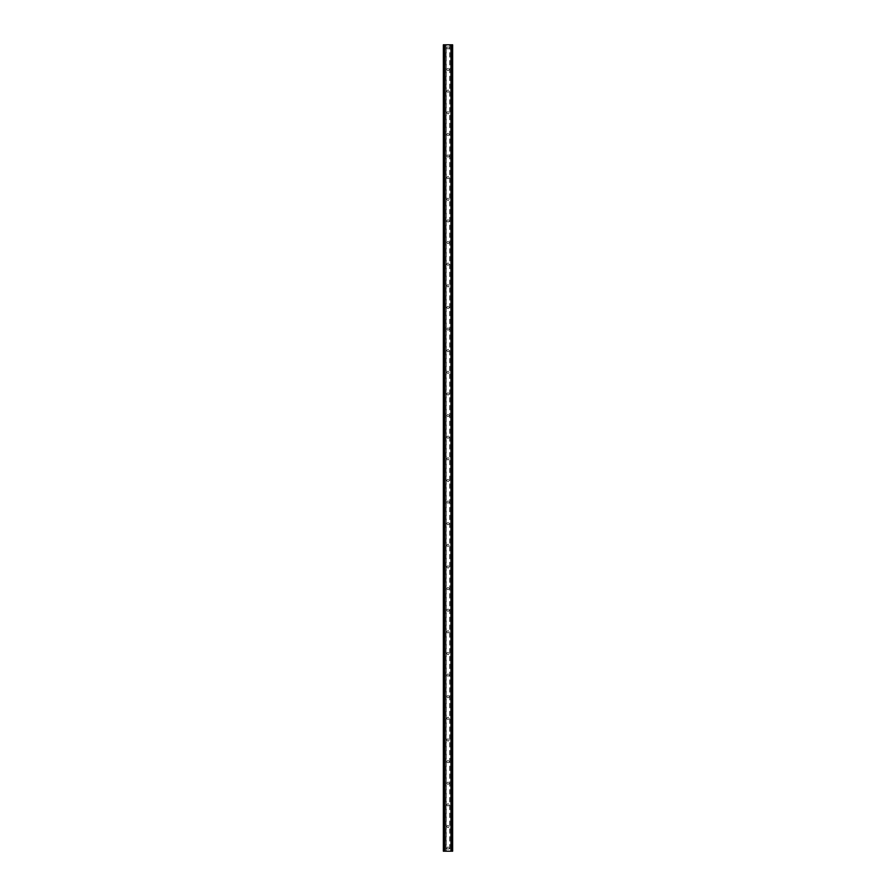<?xml version="1.0" encoding="UTF-8"?>
<svg xmlns="http://www.w3.org/2000/svg" width="896" height="896" viewBox="0 0 896 896"><rect width="100%" height="100%" fill="white"/><g stroke="black" fill="none" stroke-linecap="round" stroke-linejoin="round"><path stroke-width="0.67" stroke-dasharray="4.48 3.36" d="M449.053 47.891A1.053 1.053 0 0 1 448 48.944A1.053 1.053 0 0 1 446.947 47.891A1.053 1.053 0 0 0 448 48.944A1.053 1.053 0 0 0 449.053 47.891A1.053 1.053 0 0 0 448 46.838A1.053 1.053 0 0 0 446.947 47.891A1.053 1.053 0 0 1 448 46.838A1.053 1.053 0 0 1 449.053 47.891M449.053 69.518A1.053 1.053 0 0 1 448 70.571A1.053 1.053 0 0 1 446.947 69.518A1.053 1.053 0 0 0 448 70.571A1.053 1.053 0 0 0 449.053 69.518A1.053 1.053 0 0 0 448 68.466A1.053 1.053 0 0 0 446.947 69.518A1.053 1.053 0 0 1 448 68.466A1.053 1.053 0 0 1 449.053 69.518M449.053 91.146A1.053 1.053 0 0 1 448 92.198A1.053 1.053 0 0 1 446.947 91.146A1.053 1.053 0 0 0 448 92.198A1.053 1.053 0 0 0 449.053 91.146A1.053 1.053 0 0 0 448 90.093A1.053 1.053 0 0 0 446.947 91.146A1.053 1.053 0 0 1 448 90.093A1.053 1.053 0 0 1 449.053 91.146M449.053 112.773A1.053 1.053 0 0 1 448 113.826A1.053 1.053 0 0 1 446.947 112.773A1.053 1.053 0 0 0 448 113.826A1.053 1.053 0 0 0 449.053 112.773A1.053 1.053 0 0 0 448 111.72A1.053 1.053 0 0 0 446.947 112.773A1.053 1.053 0 0 1 448 111.72A1.053 1.053 0 0 1 449.053 112.773M449.053 134.4A1.053 1.053 0 0 1 448 135.453A1.053 1.053 0 0 1 446.947 134.4A1.053 1.053 0 0 0 448 135.453A1.053 1.053 0 0 0 449.053 134.4A1.053 1.053 0 0 0 448 133.347A1.053 1.053 0 0 0 446.947 134.4A1.053 1.053 0 0 1 448 133.347A1.053 1.053 0 0 1 449.053 134.4M449.053 156.027A1.053 1.053 0 0 1 448 157.08A1.053 1.053 0 0 1 446.947 156.027A1.053 1.053 0 0 0 448 157.08A1.053 1.053 0 0 0 449.053 156.027A1.053 1.053 0 0 0 448 154.974A1.053 1.053 0 0 0 446.947 156.027A1.053 1.053 0 0 1 448 154.974A1.053 1.053 0 0 1 449.053 156.027M449.053 177.654A1.053 1.053 0 0 1 448 178.707A1.053 1.053 0 0 1 446.947 177.654A1.053 1.053 0 0 0 448 178.707A1.053 1.053 0 0 0 449.053 177.654A1.053 1.053 0 0 0 448 176.602A1.053 1.053 0 0 0 446.947 177.654A1.053 1.053 0 0 1 448 176.602A1.053 1.053 0 0 1 449.053 177.654M449.053 199.282A1.053 1.053 0 0 1 448 200.334A1.053 1.053 0 0 1 446.947 199.282A1.053 1.053 0 0 0 448 200.334A1.053 1.053 0 0 0 449.053 199.282A1.053 1.053 0 0 0 448 198.229A1.053 1.053 0 0 0 446.947 199.282A1.053 1.053 0 0 1 448 198.229A1.053 1.053 0 0 1 449.053 199.282M449.053 220.909A1.053 1.053 0 0 1 448 221.962A1.053 1.053 0 0 1 446.947 220.909A1.053 1.053 0 0 0 448 221.962A1.053 1.053 0 0 0 449.053 220.909A1.053 1.053 0 0 0 448 219.856A1.053 1.053 0 0 0 446.947 220.909A1.053 1.053 0 0 1 448 219.856A1.053 1.053 0 0 1 449.053 220.909M449.053 242.536A1.053 1.053 0 0 1 448 243.589A1.053 1.053 0 0 1 446.947 242.536A1.053 1.053 0 0 0 448 243.589A1.053 1.053 0 0 0 449.053 242.536A1.053 1.053 0 0 0 448 241.483A1.053 1.053 0 0 0 446.947 242.536A1.053 1.053 0 0 1 448 241.483A1.053 1.053 0 0 1 449.053 242.536M449.053 264.163A1.053 1.053 0 0 1 448 265.216A1.053 1.053 0 0 1 446.947 264.163A1.053 1.053 0 0 0 448 265.216A1.053 1.053 0 0 0 449.053 264.163A1.053 1.053 0 0 0 448 263.11A1.053 1.053 0 0 0 446.947 264.163A1.053 1.053 0 0 1 448 263.11A1.053 1.053 0 0 1 449.053 264.163M449.053 285.79A1.053 1.053 0 0 1 448 286.843A1.053 1.053 0 0 1 446.947 285.79A1.053 1.053 0 0 0 448 286.843A1.053 1.053 0 0 0 449.053 285.79A1.053 1.053 0 0 0 448 284.738A1.053 1.053 0 0 0 446.947 285.79A1.053 1.053 0 0 1 448 284.738A1.053 1.053 0 0 1 449.053 285.79M449.053 307.418A1.053 1.053 0 0 1 448 308.47A1.053 1.053 0 0 1 446.947 307.418A1.053 1.053 0 0 0 448 308.47A1.053 1.053 0 0 0 449.053 307.418A1.053 1.053 0 0 0 448 306.365A1.053 1.053 0 0 0 446.947 307.418A1.053 1.053 0 0 1 448 306.365A1.053 1.053 0 0 1 449.053 307.418M449.053 329.045A1.053 1.053 0 0 1 448 330.098A1.053 1.053 0 0 1 446.947 329.045A1.053 1.053 0 0 0 448 330.098A1.053 1.053 0 0 0 449.053 329.045A1.053 1.053 0 0 0 448 328.003A1.053 1.053 0 0 0 446.947 329.045A1.053 1.053 0 0 1 448 328.003A1.053 1.053 0 0 1 449.053 329.045M449.053 350.672A1.053 1.053 0 0 1 448 351.725A1.053 1.053 0 0 1 446.947 350.672A1.053 1.053 0 0 0 448 351.725A1.053 1.053 0 0 0 449.053 350.672A1.053 1.053 0 0 0 448 349.63A1.053 1.053 0 0 0 446.947 350.672A1.053 1.053 0 0 1 448 349.63A1.053 1.053 0 0 1 449.053 350.672M449.053 372.299A1.053 1.053 0 0 1 448 373.352A1.053 1.053 0 0 1 446.947 372.299A1.053 1.053 0 0 0 448 373.352A1.053 1.053 0 0 0 449.053 372.299A1.053 1.053 0 0 0 448 371.258A1.053 1.053 0 0 0 446.947 372.299A1.053 1.053 0 0 1 448 371.258A1.053 1.053 0 0 1 449.053 372.299M449.053 393.926A1.053 1.053 0 0 1 448 394.979A1.053 1.053 0 0 1 446.947 393.926A1.053 1.053 0 0 0 448 394.979A1.053 1.053 0 0 0 449.053 393.926A1.053 1.053 0 0 0 448 392.885A1.053 1.053 0 0 0 446.947 393.926A1.053 1.053 0 0 1 448 392.885A1.053 1.053 0 0 1 449.053 393.926M449.053 415.554A1.053 1.053 0 0 1 448 416.606A1.053 1.053 0 0 1 446.947 415.554A1.053 1.053 0 0 0 448 416.606A1.053 1.053 0 0 0 449.053 415.554A1.053 1.053 0 0 0 448 414.512A1.053 1.053 0 0 0 446.947 415.554A1.053 1.053 0 0 1 448 414.512A1.053 1.053 0 0 1 449.053 415.554M449.053 437.181A1.053 1.053 0 0 1 448 438.234A1.053 1.053 0 0 1 446.947 437.181A1.053 1.053 0 0 0 448 438.234A1.053 1.053 0 0 0 449.053 437.181A1.053 1.053 0 0 0 448 436.139A1.053 1.053 0 0 0 446.947 437.181A1.053 1.053 0 0 1 448 436.139A1.053 1.053 0 0 1 449.053 437.181M449.053 458.819A1.053 1.053 0 0 1 448 459.861A1.053 1.053 0 0 1 446.947 458.819A1.053 1.053 0 0 0 448 459.861A1.053 1.053 0 0 0 449.053 458.819A1.053 1.053 0 0 0 448 457.766A1.053 1.053 0 0 0 446.947 458.819A1.053 1.053 0 0 1 448 457.766A1.053 1.053 0 0 1 449.053 458.819M449.053 480.446A1.053 1.053 0 0 1 448 481.488A1.053 1.053 0 0 1 446.947 480.446A1.053 1.053 0 0 0 448 481.488A1.053 1.053 0 0 0 449.053 480.446A1.053 1.053 0 0 0 448 479.394A1.053 1.053 0 0 0 446.947 480.446A1.053 1.053 0 0 1 448 479.394A1.053 1.053 0 0 1 449.053 480.446M449.053 502.074A1.053 1.053 0 0 1 448 503.115A1.053 1.053 0 0 1 446.947 502.074A1.053 1.053 0 0 0 448 503.115A1.053 1.053 0 0 0 449.053 502.074A1.053 1.053 0 0 0 448 501.021A1.053 1.053 0 0 0 446.947 502.074A1.053 1.053 0 0 1 448 501.021A1.053 1.053 0 0 1 449.053 502.074M449.053 523.701A1.053 1.053 0 0 1 448 524.742A1.053 1.053 0 0 1 446.947 523.701A1.053 1.053 0 0 0 448 524.742A1.053 1.053 0 0 0 449.053 523.701A1.053 1.053 0 0 0 448 522.648A1.053 1.053 0 0 0 446.947 523.701A1.053 1.053 0 0 1 448 522.648A1.053 1.053 0 0 1 449.053 523.701M449.053 545.328A1.053 1.053 0 0 1 448 546.37A1.053 1.053 0 0 1 446.947 545.328A1.053 1.053 0 0 0 448 546.37A1.053 1.053 0 0 0 449.053 545.328A1.053 1.053 0 0 0 448 544.275A1.053 1.053 0 0 0 446.947 545.328A1.053 1.053 0 0 1 448 544.275A1.053 1.053 0 0 1 449.053 545.328M449.053 566.955A1.053 1.053 0 0 1 448 567.997A1.053 1.053 0 0 1 446.947 566.955A1.053 1.053 0 0 0 448 567.997A1.053 1.053 0 0 0 449.053 566.955A1.053 1.053 0 0 0 448 565.902A1.053 1.053 0 0 0 446.947 566.955A1.053 1.053 0 0 1 448 565.902A1.053 1.053 0 0 1 449.053 566.955M449.053 588.582A1.053 1.053 0 0 1 448 589.635A1.053 1.053 0 0 1 446.947 588.582A1.053 1.053 0 0 0 448 589.635A1.053 1.053 0 0 0 449.053 588.582A1.053 1.053 0 0 0 448 587.53A1.053 1.053 0 0 0 446.947 588.582A1.053 1.053 0 0 1 448 587.53A1.053 1.053 0 0 1 449.053 588.582M449.053 610.21A1.053 1.053 0 0 1 448 611.262A1.053 1.053 0 0 1 446.947 610.21A1.053 1.053 0 0 0 448 611.262A1.053 1.053 0 0 0 449.053 610.21A1.053 1.053 0 0 0 448 609.157A1.053 1.053 0 0 0 446.947 610.21A1.053 1.053 0 0 1 448 609.157A1.053 1.053 0 0 1 449.053 610.21M449.053 631.837A1.053 1.053 0 0 1 448 632.89A1.053 1.053 0 0 1 446.947 631.837A1.053 1.053 0 0 0 448 632.89A1.053 1.053 0 0 0 449.053 631.837A1.053 1.053 0 0 0 448 630.784A1.053 1.053 0 0 0 446.947 631.837A1.053 1.053 0 0 1 448 630.784A1.053 1.053 0 0 1 449.053 631.837M449.053 653.464A1.053 1.053 0 0 1 448 654.517A1.053 1.053 0 0 1 446.947 653.464A1.053 1.053 0 0 0 448 654.517A1.053 1.053 0 0 0 449.053 653.464A1.053 1.053 0 0 0 448 652.411A1.053 1.053 0 0 0 446.947 653.464A1.053 1.053 0 0 1 448 652.411A1.053 1.053 0 0 1 449.053 653.464M449.053 675.091A1.053 1.053 0 0 1 448 676.144A1.053 1.053 0 0 1 446.947 675.091A1.053 1.053 0 0 0 448 676.144A1.053 1.053 0 0 0 449.053 675.091A1.053 1.053 0 0 0 448 674.038A1.053 1.053 0 0 0 446.947 675.091A1.053 1.053 0 0 1 448 674.038A1.053 1.053 0 0 1 449.053 675.091M449.053 696.718A1.053 1.053 0 0 1 448 697.771A1.053 1.053 0 0 1 446.947 696.718A1.053 1.053 0 0 0 448 697.771A1.053 1.053 0 0 0 449.053 696.718A1.053 1.053 0 0 0 448 695.666A1.053 1.053 0 0 0 446.947 696.718A1.053 1.053 0 0 1 448 695.666A1.053 1.053 0 0 1 449.053 696.718M449.053 718.346A1.053 1.053 0 0 1 448 719.398A1.053 1.053 0 0 1 446.947 718.346A1.053 1.053 0 0 0 448 719.398A1.053 1.053 0 0 0 449.053 718.346A1.053 1.053 0 0 0 448 717.293A1.053 1.053 0 0 0 446.947 718.346A1.053 1.053 0 0 1 448 717.293A1.053 1.053 0 0 1 449.053 718.346M449.053 739.973A1.053 1.053 0 0 1 448 741.026A1.053 1.053 0 0 1 446.947 739.973A1.053 1.053 0 0 0 448 741.026A1.053 1.053 0 0 0 449.053 739.973A1.053 1.053 0 0 0 448 738.92A1.053 1.053 0 0 0 446.947 739.973A1.053 1.053 0 0 1 448 738.92A1.053 1.053 0 0 1 449.053 739.973M449.053 761.6A1.053 1.053 0 0 1 448 762.653A1.053 1.053 0 0 1 446.947 761.6A1.053 1.053 0 0 0 448 762.653A1.053 1.053 0 0 0 449.053 761.6A1.053 1.053 0 0 0 448 760.547A1.053 1.053 0 0 0 446.947 761.6A1.053 1.053 0 0 1 448 760.547A1.053 1.053 0 0 1 449.053 761.6M449.053 783.227A1.053 1.053 0 0 1 448 784.28A1.053 1.053 0 0 1 446.947 783.227A1.053 1.053 0 0 0 448 784.28A1.053 1.053 0 0 0 449.053 783.227A1.053 1.053 0 0 0 448 782.174A1.053 1.053 0 0 0 446.947 783.227A1.053 1.053 0 0 1 448 782.174A1.053 1.053 0 0 1 449.053 783.227M449.053 804.854A1.053 1.053 0 0 1 448 805.907A1.053 1.053 0 0 1 446.947 804.854A1.053 1.053 0 0 0 448 805.907A1.053 1.053 0 0 0 449.053 804.854A1.053 1.053 0 0 0 448 803.802A1.053 1.053 0 0 0 446.947 804.854A1.053 1.053 0 0 1 448 803.802A1.053 1.053 0 0 1 449.053 804.854M449.053 826.482A1.053 1.053 0 0 1 448 827.534A1.053 1.053 0 0 1 446.947 826.482A1.053 1.053 0 0 0 448 827.534A1.053 1.053 0 0 0 449.053 826.482A1.053 1.053 0 0 0 448 825.429A1.053 1.053 0 0 0 446.947 826.482A1.053 1.053 0 0 1 448 825.429A1.053 1.053 0 0 1 449.053 826.482M449.053 848.109A1.053 1.053 0 0 1 448 849.162A1.053 1.053 0 0 1 446.947 848.109A1.053 1.053 0 0 0 448 849.162A1.053 1.053 0 0 0 449.053 848.109A1.053 1.053 0 0 0 448 847.056A1.053 1.053 0 0 0 446.947 848.109A1.053 1.053 0 0 1 448 847.056A1.053 1.053 0 0 1 449.053 848.109M449.042 44.8L448.258 44.8L449.042 44.8M448.258 44.8L449.154 44.8L448.258 44.8M446.678 44.8L447.731 44.8L446.678 44.8M446.298 44.8L452.637 44.8L450.99 44.8L451.181 851.2L443.363 851.2L445.01 851.2L443.363 851.2L443.363 44.8L446.298 44.8L446.298 851.2M444.024 44.8L445.01 44.8L443.363 44.8L444.024 44.8L444.024 851.2M451.181 44.8L452.637 44.8L452.637 851.2L451.181 851.2M446.958 851.2L447.742 851.2L446.958 851.2M447.742 851.2L446.846 851.2L447.742 851.2M449.702 44.8L449.702 851.2M446.096 44.8L446.096 851.2M445.066 44.8L445.066 851.2M444.864 44.8L444.864 851.2M443.677 44.8L443.677 851.2M445.01 44.8L445.01 851.2L445.01 44.8M444.819 44.8L444.819 851.2M443.363 44.8L443.363 851.2M451.976 44.8L451.976 851.2M450.99 44.8L450.99 851.2L450.99 44.8M452.637 44.8L452.637 851.2M452.323 44.8L452.323 851.2M451.136 44.8L451.136 851.2M450.934 44.8L450.934 851.2M449.904 44.8L449.904 851.2"/><path stroke-width="1.34" d="M451.976 44.8L443.363 44.8L443.363 851.2L452.637 851.2L452.637 44.8L451.976 44.8L451.976 851.2M452.637 44.8L452.637 851.2M443.363 851.2L443.363 44.8M444.024 44.8L444.024 851.2M444.819 44.8L444.819 851.2M445.032 44.8L445.032 851.2M450.968 44.8L450.968 851.2M451.181 44.8L451.181 851.2"/></g></svg>
